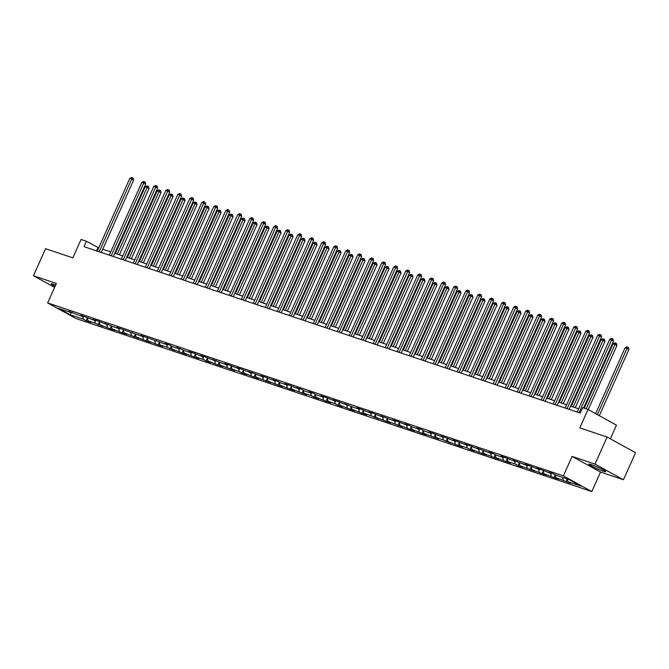 <?xml version="1.0" encoding="UTF-8"?>
<svg xmlns="http://www.w3.org/2000/svg" width="669" height="669" viewBox="0 0 669 669"><rect width="100%" height="100%" fill="white"/><g stroke="black" fill="none" stroke-linecap="round" stroke-linejoin="round"><path stroke-width="1" d="M591.312 464.629A9.282 0.836 -155.9 0 0 588.837 464.144A9.282 0.836 -155.9 0 0 593.905 467.263A9.282 0.836 -155.9 0 0 603.304 471.235A9.282 0.836 -155.9 0 0 605.779 471.72A9.282 0.836 -155.9 0 0 600.712 468.601A9.282 0.836 -155.9 0 0 591.312 464.629M55.652 285.027A9.282 0.836 -155.9 0 0 53.595 284.283A9.282 0.836 -155.9 0 0 51.12 283.79A9.282 0.836 -155.9 0 0 55.067 286.349M610.362 438.839L616.475 425.158L588.034 409.495L582.657 407.689L580.232 413.099L84.043 246.677L86.46 241.275L81.083 239.469L72.854 257.858L45.551 248.701L33.45 275.753L54.599 287.402M623.449 479.757L635.55 452.712L607.109 437.049L595.009 464.102L572.095 456.409L563.382 475.885L591.822 491.548L600.528 472.071L623.449 479.757L595.009 464.102M563.382 475.885L47.658 302.915L76.099 318.578L591.822 491.548M70.253 314.815L83.332 319.205L86.134 320.744L90.75 322.291L87.94 320.752L95.324 323.227L102.742 326.321L99.94 324.774L110.126 328.797L114.742 330.344L111.94 328.797L122.126 332.819L126.742 334.366L123.932 332.819L138.734 338.389L135.932 336.842L146.118 340.864L150.734 342.411L147.933 340.872L158.118 344.886L162.734 346.433L159.924 344.895L167.309 347.37L174.726 350.464L171.925 348.917L182.11 352.939L186.726 354.486L183.916 352.939L194.11 356.962L198.726 358.509L195.917 356.962L203.301 359.437L206.102 360.984L210.718 362.531L207.917 360.984L218.102 365.006L222.718 366.553L219.909 365.015L234.71 370.576L231.909 369.037L239.293 371.512L242.094 373.059L246.71 374.607L243.909 373.059L254.095 377.082L258.711 378.629L255.901 377.082L270.702 382.651L267.901 381.104L278.087 385.127L282.703 386.674L279.901 385.127L290.087 389.149L294.703 390.696L291.893 389.157L306.695 394.718L303.893 393.18L311.277 395.655L314.079 397.202L318.695 398.749L315.885 397.202L326.079 401.224L330.695 402.771L327.885 401.224L335.269 403.7L338.071 405.247L342.687 406.794L339.885 405.247L350.071 409.269L354.687 410.816L351.877 409.269L362.071 413.291L366.687 414.839L363.877 413.3L371.262 415.775L378.679 418.869L375.878 417.322L386.063 421.345L390.679 422.892L387.869 421.345L402.671 426.914L399.87 425.367L410.055 429.389L414.671 430.936L411.87 429.389L422.055 433.412L426.671 434.959L423.862 433.412L438.663 438.981L435.862 437.442L443.246 439.918L450.663 443.012L447.862 441.465L458.048 445.487L462.664 447.034L459.854 445.487L467.238 447.962L470.039 449.509L474.656 451.057L471.854 449.509L482.04 453.532L486.656 455.079L483.846 453.532L494.04 457.554L498.656 459.101L495.846 457.554L506.032 461.577L510.648 463.124L507.846 461.585L515.23 464.06L518.032 465.607L522.648 467.154L519.838 465.607L534.64 471.177L531.838 469.63L542.024 473.652L546.64 475.199L543.838 473.652L554.024 477.674L558.64 479.221L555.83 477.674L570.632 483.244L567.83 481.697L580.901 486.087L569.219 479.648L556.148 475.266L553.338 473.719L548.731 472.172L551.532 473.719L541.346 469.697L536.73 468.149L539.532 469.697L529.346 465.674L524.73 464.127L527.54 465.674L512.738 460.105L515.54 461.652L505.354 457.629L500.738 456.082L503.54 457.621L496.164 455.146L493.354 453.599L488.738 452.052L491.548 453.599L476.746 448.029L479.548 449.576L469.362 445.554L464.746 444.007L467.556 445.554L457.362 441.532L452.746 439.985L455.556 441.532L445.37 437.509L440.754 435.962L443.555 437.501L433.37 433.487L428.754 431.94L431.564 433.479L424.179 431.003L421.37 429.456L416.754 427.909L419.563 429.456L412.179 426.981L409.378 425.434L404.762 423.887L407.563 425.434L397.378 421.411L392.762 419.864L395.571 421.411L380.77 415.842L383.571 417.389L373.386 413.367L368.77 411.82L371.571 413.358L361.385 409.344L356.769 407.797L359.579 409.336L352.195 406.861L344.778 403.767L347.579 405.314L337.393 401.291L332.777 399.744L335.579 401.291L325.393 397.269L320.777 395.722L323.587 397.269L316.203 394.794L313.401 393.247L308.785 391.7L311.587 393.247L304.203 390.771L301.401 389.224L296.785 387.677L299.595 389.216L289.401 385.202L284.785 383.655L287.595 385.193L280.211 382.718L277.409 381.171L272.793 379.624L275.595 381.171L265.409 377.149L260.793 375.602L263.603 377.149L248.801 371.579L251.603 373.126L241.417 369.104L236.801 367.557L239.602 369.104L229.417 365.082L224.801 363.535L227.611 365.073L220.226 362.598L212.809 359.504L215.61 361.051L205.425 357.029L200.809 355.482L203.61 357.029L193.425 353.006L188.809 351.459L191.618 353.006L184.234 350.531L176.817 347.437L179.618 348.984L172.234 346.509L169.433 344.961L164.817 343.414L167.626 344.961L140.825 335.361L143.626 336.908L116.832 327.317L119.634 328.864L112.25 326.388L104.832 323.294L107.634 324.841L97.448 320.819L92.832 319.272L95.642 320.819L80.84 315.25L83.642 316.788L76.258 314.313L68.84 311.219L71.642 312.766L58.571 308.384L70.253 314.815L71.123 312.59M552.234 473.351L551.532 473.719M563.214 480.15L562.704 477.465M555.83 477.674L555.287 474.798M540.234 469.329L539.532 469.697M551.214 476.127L550.712 473.443M543.838 473.652L543.287 470.767M528.242 465.306L527.54 465.674M539.222 472.105L538.712 469.421M531.838 469.63L531.295 466.745M516.242 461.276L515.54 461.652M527.222 468.083L526.712 465.398M519.838 465.607L519.295 462.722M504.242 457.253L503.54 457.621M515.23 464.06L514.72 461.376M507.846 461.585L507.303 458.7M492.25 453.231L491.548 453.599M503.23 460.038L502.72 457.345M495.846 457.554L495.303 454.677M480.25 449.208L479.548 449.576M491.23 456.007L490.728 453.323M483.846 453.532L483.302 450.647M468.25 445.186L467.556 445.554M479.238 451.985L478.728 449.3M471.854 449.509L471.311 446.624M456.258 441.164L455.556 441.532M467.238 447.962L466.728 445.278M459.854 445.487L459.31 442.602M444.258 437.133L443.555 437.501M455.238 443.94L454.736 441.256M447.862 441.465L447.31 438.58M432.258 433.111L431.564 433.479M443.246 439.918L442.736 437.233M435.862 437.442L435.318 434.557M420.266 429.088L419.563 429.456M431.246 435.895L430.736 433.203M423.862 433.412L423.318 430.535M408.266 425.066L407.563 425.434M419.246 431.865L418.744 429.18M411.87 429.389L411.318 426.504M396.274 421.044L395.571 421.411M407.254 427.842L406.744 425.158M399.87 425.367L399.326 422.482M384.274 417.021L383.571 417.389M395.254 423.82L394.743 421.136M387.869 421.345L387.326 418.459M372.273 412.99L371.571 413.358M383.262 419.798L382.752 417.113M375.878 417.322L375.326 414.437M360.282 408.968L359.579 409.336M371.262 415.775L370.751 413.091M363.877 413.3L363.334 410.415L362.071 413.291M348.281 404.946L347.579 405.314M359.261 411.753L358.76 409.06M351.877 409.269L351.334 406.392M336.281 400.923L335.579 401.291M347.27 407.722L346.759 405.038M339.885 405.247L339.342 402.362M324.289 396.901L323.587 397.269M335.269 403.7L334.759 401.015M327.885 401.224L327.342 398.339M312.289 392.879L311.587 393.247M323.269 399.677L322.767 396.993M315.885 397.202L315.342 394.317M300.289 388.848L299.595 389.216M311.277 395.655L310.767 392.971M303.893 393.18L303.35 390.295M288.297 384.826L287.595 385.193M299.277 391.633L298.767 388.94M291.893 389.157L291.349 386.272M276.297 380.803L275.595 381.171M287.277 387.602L286.775 384.918M279.901 385.127L279.349 382.25M264.305 376.781L263.603 377.149M275.285 383.58L274.775 380.895M267.901 381.104L267.357 378.219M252.305 372.758L251.603 373.126M263.285 379.557L262.775 376.873M255.901 377.082L255.357 374.197M240.305 368.728L239.602 369.104M251.285 375.535L250.783 372.85M243.909 373.059L243.357 370.174M228.313 364.705L227.611 365.073M239.293 371.512L238.783 368.828M231.909 369.037L231.365 366.152M216.313 360.683L215.61 361.051M227.293 367.49L226.783 364.797M219.909 365.015L219.365 362.13M204.313 356.661L203.61 357.029M215.301 363.459L214.791 360.775M207.917 360.984L207.373 358.107L206.102 360.984M192.321 352.638L191.618 353.006M203.301 359.437L202.791 356.753M195.917 356.962L195.373 354.077M180.321 348.616L179.618 348.984M191.301 355.415L190.799 352.73M183.916 352.939L183.373 350.054M168.32 344.585L167.626 344.961M179.309 351.392L178.799 348.708M171.925 348.917L171.381 346.032M156.329 340.563L155.626 340.931M167.309 347.37L166.798 344.686M159.924 344.895L159.381 342.01M144.328 336.54L143.626 336.908M155.308 343.348L154.807 340.655M147.933 340.872L147.381 337.987M132.337 332.518L131.634 332.886M143.317 339.317L142.806 336.632M135.932 336.842L135.389 333.965M120.336 328.496L119.634 328.864M131.316 335.294L130.806 332.61M123.932 332.819L123.389 329.934M108.336 324.473L107.634 324.841M119.316 331.272L118.814 328.588M111.94 328.797L111.388 325.912M96.344 320.443L95.642 320.819M107.324 327.25L106.814 324.565M99.94 324.774L99.397 321.889M84.344 316.42L83.642 316.788M95.324 323.227L94.814 320.543M87.94 320.752L87.396 317.867M72.344 312.398L71.642 312.766M83.332 319.205L82.822 316.512M588.034 409.495L579.806 427.892L607.109 437.049M47.658 302.915L56.372 283.439L33.45 275.753M98.728 247.864L86.46 241.275M578.618 408.818L570.624 406.142M566.618 404.795L558.623 402.111M554.618 400.773L546.632 398.088M542.626 396.75L534.631 394.066M530.626 392.72L522.631 390.044M518.626 388.697L510.639 386.021M506.634 384.675L498.639 381.999M494.634 380.653L486.639 377.968M482.633 376.63L474.647 373.946M470.642 372.608L462.647 369.924M458.641 368.577L450.647 365.901M446.649 364.555L438.655 361.879M434.649 360.532L426.655 357.856M422.649 356.51L414.663 353.826M410.657 352.488L402.663 349.803M398.657 348.465L390.663 345.781M386.657 344.435L378.671 341.759M374.665 340.412L366.671 337.736M362.665 336.39L354.67 333.706M350.665 332.368L342.679 329.683M338.673 328.345L330.678 325.661M326.673 324.323L318.678 321.638M314.681 320.292L306.686 317.616M302.681 316.27L294.686 313.594M290.681 312.247L282.694 309.563M278.689 308.225L270.694 305.541M266.688 304.203L258.694 301.518M254.688 300.172L246.702 297.496M242.696 296.15L234.702 293.474M230.696 292.127L222.702 289.451M218.696 288.105L210.71 285.42M206.704 284.082L198.71 281.398M194.704 280.06L186.71 277.376M182.704 276.029L174.718 273.353M170.712 272.007L162.718 269.331M158.712 267.985L150.726 265.309M146.72 263.962L138.726 261.278M134.72 259.94L126.725 257.256M122.72 255.918L114.733 253.233M110.728 251.887L102.733 249.211M567.83 481.697L567.32 479.012M96.537 250.875L97.992 247.622M86.134 320.744L87.405 317.909M98.134 324.774L99.405 321.931M110.126 328.797L111.397 325.954M122.126 332.819L123.397 329.976M134.126 336.842L135.397 333.998M146.118 340.864L147.389 338.021M158.118 344.886L159.389 342.051M170.118 348.917L171.389 346.074M182.11 352.939L183.381 350.096M194.11 356.962L195.381 354.118M218.102 365.006L219.373 362.163M230.103 369.029L231.374 366.194M242.094 373.059L243.365 370.216M254.095 377.082L255.366 374.239M266.095 381.104L267.366 378.261M278.087 385.127L279.358 382.283M290.087 389.149L291.358 386.306M302.087 393.171L303.358 390.336M314.079 397.202L315.35 394.359M326.079 401.224L327.35 398.381M338.071 405.247L339.342 402.404M350.071 409.269L351.342 406.426M374.063 417.314L375.334 414.479M386.063 421.345L387.334 418.501M398.063 425.367L399.334 422.524M410.055 429.389L411.326 426.546M422.055 433.412L423.326 430.568M434.056 437.434L435.327 434.599M446.047 441.456L447.318 438.621M458.048 445.487L459.319 442.644M470.039 449.509L471.311 446.666M482.04 453.532L483.311 450.689M494.04 457.554L495.311 454.711M506.032 461.577L507.303 458.742M518.032 465.607L519.303 462.764M530.032 469.63L531.303 466.786M542.024 473.652L543.295 470.809M554.024 477.674L555.295 474.831M566.024 481.697L567.237 478.987M572.095 456.409L600.528 472.071M101.278 252.464L133.675 180.045L131.751 178.991L99.196 251.761M129.828 178.347L131.609 177.452L132.378 177.703L131.751 178.991L129.828 178.347L97.273 251.118M132.378 177.703L133.148 178.13L133.675 180.045M119.391 254.797L149.045 188.516L147.121 187.454L145.198 186.81L115.386 253.451M117.309 254.103L147.121 187.454L147.749 186.174L148.518 186.592L149.045 188.516M145.198 186.81L146.979 185.915L147.749 186.174M113.278 256.486L145.666 184.075L143.743 183.013L111.196 255.784M141.82 182.369L143.609 181.475L144.379 181.734L143.743 183.013L141.82 182.369L109.273 255.14M144.379 181.734L145.148 182.152L145.666 184.075M125.27 260.509L157.667 188.098L155.743 187.036L123.188 259.815M153.82 186.392L155.601 185.497L156.37 185.756L155.743 187.036L153.82 186.392L121.265 259.162M156.37 185.756L157.14 186.174L157.667 188.098M131.392 258.819L161.037 192.538L157.198 190.832L127.386 257.481M129.309 258.125L159.122 191.476L159.749 190.197L160.518 190.623L161.037 192.538M157.198 190.832L158.979 189.937L159.749 190.197M143.383 262.842L173.037 196.561L169.19 194.855L139.386 261.504M141.301 262.148L171.113 195.507L171.749 194.219L172.51 194.646L173.037 196.561M169.19 194.855L170.98 193.96L171.749 194.219M137.27 264.531L169.658 192.12L167.743 191.058L135.188 263.837M165.82 190.414L167.601 189.519L168.371 189.779L167.743 191.058L165.82 190.414L133.265 263.193M168.371 189.779L169.14 190.205L169.658 192.12M149.271 268.553L181.659 196.142L179.735 195.089L147.188 267.859M177.812 194.436L179.601 193.542L180.371 193.801L179.735 195.089L177.812 194.436L145.265 267.215M180.371 193.801L181.132 194.227L181.659 196.142M161.262 272.584L193.659 200.165L191.735 199.111L159.18 271.882M189.812 198.467L191.593 197.564L192.363 197.823L191.735 199.111L189.812 198.467L157.257 271.238M192.363 197.823L193.132 198.25L193.659 200.165M155.384 266.872L185.037 200.583L183.114 199.529L181.19 198.885L151.378 265.526M153.301 266.17L183.114 199.529L183.741 198.241L184.51 198.668L185.037 200.583M181.19 198.885L182.972 197.991L183.741 198.241M167.384 270.895L197.029 204.605L195.114 203.552L193.19 202.908L163.378 269.548M165.302 270.192L195.114 203.552L195.741 202.272L196.51 202.69L197.029 204.605M193.19 202.908L194.972 202.013L195.741 202.272M179.376 274.917L209.029 208.636L207.106 207.574L205.182 206.93L175.37 273.571M177.293 274.215L207.106 207.574L207.733 206.295L208.502 206.713L209.029 208.636M205.182 206.93L206.964 206.035L207.733 206.295M173.263 276.606L205.651 204.187L203.736 203.133L171.18 275.904M201.812 202.49L203.593 201.595L204.363 201.846L203.736 203.133L201.812 202.49L169.257 275.26M204.363 201.846L205.132 202.272L205.651 204.187M191.376 278.94L221.029 212.658L219.106 211.596L217.182 210.952L187.37 277.593M189.294 278.245L219.106 211.596L219.733 210.317L220.502 210.735L221.029 212.658M217.182 210.952L218.964 210.058L219.733 210.317M185.254 280.629L217.651 208.218L215.727 207.156L183.172 279.926M213.804 206.512L215.585 205.617L216.355 205.876L215.727 207.156L213.804 206.512L181.257 279.282M216.355 205.876L217.124 206.295L217.651 208.218M203.376 282.962L233.021 216.681L229.183 214.975L199.37 281.624M201.294 282.268L231.106 215.619L231.733 214.339L232.503 214.766L233.021 216.681M229.183 214.975L230.964 214.08L231.733 214.339M197.255 284.651L229.651 212.24L227.728 211.178L195.172 283.957M225.804 210.534L227.585 209.64L228.355 209.899L227.728 211.178L225.804 210.534L193.249 283.305M228.355 209.899L229.124 210.317L229.651 212.24M215.368 286.984L245.021 220.703L241.174 218.997L211.362 285.646M213.286 286.29L243.098 219.649L243.725 218.362L244.494 218.788L245.021 220.703M241.174 218.997L242.956 218.102L243.725 218.362M209.255 288.673L241.643 216.263L239.719 215.201L207.173 287.979M237.804 214.557L239.586 213.662L240.355 213.921L239.719 215.201L237.804 214.557L205.249 287.336M240.355 213.921L241.124 214.348L241.643 216.263M227.368 291.015L257.021 224.725L255.098 223.672L253.175 223.028L223.362 289.669M225.286 290.313L255.098 223.672L255.725 222.384L256.495 222.81L257.021 224.725M253.175 223.028L254.956 222.133L255.725 222.384M221.247 292.696L253.643 220.285L251.72 219.231L219.164 292.002M249.796 218.579L251.577 217.684L252.347 217.943L251.72 219.231L249.796 218.579L217.241 291.358M252.347 217.943L253.116 218.37L253.643 220.285M239.368 295.037L269.013 228.748L265.175 227.05L235.363 293.691M237.286 294.335L267.09 227.694L267.725 226.415L268.495 226.833L269.013 228.748M265.175 227.05L266.956 226.155L267.725 226.415M233.247 296.727L265.643 224.307L263.72 223.254L231.165 296.024M261.796 222.61L263.578 221.715L264.347 221.966L263.72 223.254L261.796 222.61L229.241 295.38M264.347 221.966L265.116 222.392L265.643 224.307M251.36 299.06L281.013 232.779L279.09 231.717L277.167 231.073L247.354 297.713M249.278 298.357L279.09 231.717L279.717 230.437L280.487 230.855L281.013 232.779M277.167 231.073L278.948 230.178L279.717 230.437M245.247 300.749L277.635 228.33L275.712 227.276L243.165 300.047M273.797 226.632L275.578 225.737L276.347 225.997L275.712 227.276L273.797 226.632L241.241 299.403M276.347 225.997L277.117 226.415L277.635 228.33M263.36 303.082L293.014 236.801L289.167 235.095L259.355 301.744M261.278 302.388L291.09 235.739L291.717 234.459L292.487 234.886L293.014 236.801M289.167 235.095L290.948 234.2L291.717 234.459M257.239 304.771L289.635 232.36L287.712 231.298L255.157 304.069M285.788 230.654L287.57 229.76L288.339 230.019L287.712 231.298L285.788 230.654L253.233 303.425M288.339 230.019L289.108 230.437L289.635 232.36M275.36 307.104L305.005 240.823L301.159 239.117L271.355 305.766M273.27 306.41L303.082 239.761L303.718 238.482L304.479 238.908L305.005 240.823M301.159 239.117L302.948 238.223L303.718 238.482M269.239 308.794L301.627 236.383L299.712 235.321L267.157 308.1M297.789 234.677L299.57 233.782L300.339 234.041L299.712 235.321L297.789 234.677L265.233 307.447M300.339 234.041L301.109 234.459L301.627 236.383M287.352 311.127L317.006 244.846L313.159 243.148L283.347 309.789M285.27 310.433L315.082 243.792L315.709 242.504L316.479 242.931L317.006 244.846M313.159 243.148L314.94 242.245L315.709 242.504M281.239 312.816L313.627 240.405L311.704 239.343L279.157 312.122M309.78 238.699L311.57 237.804L312.339 238.064L311.704 239.343L309.78 238.699L277.234 311.478M312.339 238.064L313.1 238.49L313.627 240.405M299.352 315.158L328.997 248.868L327.082 247.814L325.159 247.17L295.347 313.811M297.27 314.455L327.082 247.814L327.71 246.527L328.479 246.953L328.997 248.868M325.159 247.17L326.94 246.276L327.71 246.527M293.231 316.838L325.627 244.428L323.704 243.374L291.149 316.144M321.781 242.722L323.562 241.827L324.331 242.086L323.704 243.374L321.781 242.722L289.225 315.5M324.331 242.086L325.101 242.513L325.627 244.428M311.344 319.18L340.998 252.899L339.074 251.837L337.151 251.193L307.339 317.834M309.262 318.477L339.074 251.837L339.701 250.557L340.471 250.975L340.998 252.899M337.151 251.193L338.94 250.298L339.701 250.557M305.231 320.869L337.619 248.45L335.704 247.396L303.149 320.167M333.781 246.752L335.562 245.858L336.331 246.108L335.704 247.396L333.781 246.752L301.226 319.523M336.331 246.108L337.101 246.535L337.619 248.45M323.344 323.202L352.998 256.921L351.074 255.859L349.151 255.215L319.339 321.856M321.262 322.5L351.074 255.859L351.702 254.58L352.471 254.998L352.998 256.921M349.151 255.215L350.932 254.32L351.702 254.58M317.231 324.891L349.619 252.472L347.696 251.419L315.141 324.189M345.773 250.775L347.554 249.88L348.323 250.139L347.696 251.419L345.773 250.775L313.226 323.545M348.323 250.139L349.093 250.557L349.619 252.472M335.345 327.225L364.99 260.943L361.151 259.238L331.339 325.887M333.262 326.531L363.075 259.881L363.702 258.602L364.471 259.028L364.99 260.943M361.151 259.238L362.933 258.343L363.702 258.602M329.223 328.914L361.62 256.503L359.696 255.441L327.141 328.211M357.773 254.797L359.554 253.902L360.323 254.161L359.696 255.441L357.773 254.797L325.218 327.567M360.323 254.161L361.093 254.58L361.62 256.503M347.336 331.247L376.99 264.966L373.143 263.26L343.331 329.909M345.254 330.553L375.066 263.904L375.694 262.624L376.463 263.051L376.99 264.966M373.143 263.26L374.924 262.365L375.694 262.624M341.223 332.936L373.611 260.525L371.696 259.463L339.141 332.242M369.773 258.819L371.554 257.925L372.324 258.184L371.696 259.463L369.773 258.819L337.218 331.598M372.324 258.184L373.093 258.61L373.611 260.525M359.337 335.278L388.99 268.988L387.067 267.935L385.143 267.291L355.331 333.931M357.254 334.575L387.067 267.935L387.694 266.647L388.463 267.073L388.99 268.988M385.143 267.291L386.925 266.387L387.694 266.647M353.215 336.959L385.612 264.548L383.688 263.486L351.133 336.264M381.765 262.842L383.546 261.947L384.315 262.206L383.688 263.486L381.765 262.842L349.218 335.621M384.315 262.206L385.085 262.633L385.612 264.548M371.337 339.3L400.982 273.011L397.143 271.313L367.331 337.954M369.255 338.598L399.059 271.957L399.694 270.669L400.463 271.096L400.982 273.011M397.143 271.313L398.925 270.418L399.694 270.669M365.215 340.981L397.612 268.57L395.688 267.516L363.133 340.287M393.765 266.872L395.546 265.969L396.316 266.229L395.688 267.516L393.765 266.872L361.21 339.643M396.316 266.229L397.085 266.655L397.612 268.57M383.329 343.322L412.982 277.041L411.059 275.979L409.135 275.335L379.323 341.976M381.246 342.62L411.059 275.979L411.686 274.7L412.455 275.118L412.982 277.041M409.135 275.335L410.917 274.441L411.686 274.7M377.216 345.012L409.604 272.592L407.68 271.539L375.133 344.309M405.765 270.895L407.546 270L408.316 270.251L407.68 271.539L405.765 270.895L373.21 343.665M408.316 270.251L409.085 270.677L409.604 272.592M395.329 347.345L424.982 281.064L423.059 280.002L421.136 279.358L391.323 345.998M393.247 346.642L423.059 280.002L423.686 278.722L424.455 279.14L424.982 281.064M421.136 279.358L422.917 278.463L423.686 278.722M389.207 349.034L421.604 276.615L419.68 275.561L387.125 348.332M417.757 274.917L419.538 274.022L420.308 274.282L419.68 275.561L417.757 274.917L385.202 347.688M420.308 274.282L421.077 274.7L421.604 276.615M407.329 351.367L436.974 285.086L433.127 283.38L403.323 350.029M405.247 350.673L435.051 284.024L435.686 282.744L436.456 283.171L436.974 285.086M433.127 283.38L434.917 282.485L435.686 282.744M401.208 353.056L433.604 280.646L431.681 279.583L399.125 352.354M429.757 278.94L431.538 278.045L432.308 278.304L431.681 279.583L429.757 278.94L397.202 351.71M432.308 278.304L433.077 278.722L433.604 280.646M419.321 355.39L448.974 289.108L445.128 287.402L415.315 354.052M417.239 354.695L447.051 288.046L447.678 286.767L448.447 287.193L448.974 289.108M445.128 287.402L446.909 286.508L447.678 286.767M413.208 357.079L445.596 284.668L443.672 283.606L411.126 356.385M441.749 282.962L443.539 282.067L444.308 282.326L443.672 283.606L441.749 282.962L409.202 355.741M444.308 282.326L445.069 282.753L445.596 284.668M431.321 359.42L460.966 293.131L459.051 292.077L457.128 291.433L427.315 358.074M429.239 358.718L459.051 292.077L459.678 290.789L460.448 291.216L460.966 293.131M457.128 291.433L458.909 290.53L459.678 290.789M425.2 361.101L457.596 288.69L455.673 287.628L423.117 360.407M453.749 286.984L455.53 286.089L456.3 286.349L455.673 287.628L453.749 286.984L421.194 359.763M456.3 286.349L457.069 286.775L457.596 288.69M443.313 363.443L472.966 297.153L471.043 296.099L469.12 295.455L439.316 362.096M441.231 362.74L471.043 296.099L471.678 294.812L472.439 295.238L472.966 297.153M469.12 295.455L470.909 294.561L471.678 294.812M437.2 365.132L469.588 292.713L467.673 291.659L435.118 364.429M465.749 291.015L467.531 290.112L468.3 290.371L467.673 291.659L465.749 291.015L433.194 363.785M468.3 290.371L469.069 290.798L469.588 292.713M455.313 367.465L484.966 301.184L483.043 300.122L481.12 299.478L451.307 366.119M453.231 366.763L483.043 300.122L483.67 298.842L484.44 299.26L484.966 301.184M481.12 299.478L482.901 298.583L483.67 298.842M449.2 369.154L481.588 296.735L479.665 295.681L447.118 368.452M477.741 295.037L479.531 294.143L480.292 294.393L479.665 295.681L477.741 295.037L445.194 367.808M480.292 294.393L481.061 294.82L481.588 296.735M467.313 371.487L496.958 305.206L495.043 304.144L493.12 303.5L463.308 370.141M465.231 370.793L495.043 304.144L495.67 302.865L496.44 303.283L496.958 305.206M493.12 303.5L494.901 302.605L495.67 302.865M461.192 373.177L493.588 300.766L491.665 299.704L459.11 372.474M489.741 299.06L491.523 298.165L492.292 298.424L491.665 299.704L489.741 299.06L457.186 371.83M492.292 298.424L493.061 298.842L493.588 300.766M479.305 375.51L508.958 309.229L505.112 307.523L475.299 374.172M477.223 374.816L507.035 308.166L507.662 306.887L508.432 307.314L508.958 309.229M505.112 307.523L506.893 306.628L507.662 306.887M473.192 377.199L505.58 304.788L503.665 303.726L471.11 376.505M501.742 303.082L503.523 302.187L504.292 302.447L503.665 303.726L501.742 303.082L469.186 375.853M504.292 302.447L505.062 302.865L505.58 304.788M491.305 379.532L520.959 313.251L517.112 311.545L487.3 378.194M489.223 378.838L519.035 312.197L519.662 310.909L520.432 311.336L520.959 313.251M517.112 311.545L518.893 310.65L519.662 310.909M485.184 381.221L517.58 308.81L515.657 307.748L483.102 380.527M513.733 307.104L515.515 306.21L516.284 306.469L515.657 307.748L513.733 307.104L481.187 379.883M516.284 306.469L517.053 306.895L517.58 308.81M503.305 383.563L532.95 317.273L529.112 315.576L499.3 382.216M501.223 382.86L531.027 316.22L531.663 314.932L532.432 315.358L532.95 317.273M529.112 315.576L530.893 314.673L531.663 314.932M497.184 385.244L529.58 312.833L527.657 311.771L495.102 384.55M525.734 311.127L527.515 310.232L528.284 310.491L527.657 311.771L525.734 311.127L493.178 383.906M528.284 310.491L529.054 310.918L529.58 312.833M515.297 387.585L544.951 321.296L543.027 320.242L541.104 319.598L511.292 386.239M513.215 386.883L543.027 320.242L543.654 318.954L544.424 319.381L544.951 321.296M541.104 319.598L542.885 318.703L543.654 318.954M509.184 389.274L541.572 316.855L539.649 315.801L507.102 388.572M537.734 315.158L539.515 314.254L540.284 314.514L539.649 315.801L537.734 315.158L505.179 387.928M540.284 314.514L541.054 314.94L541.572 316.855M527.297 391.608L556.951 325.326L555.027 324.264L553.104 323.62L523.292 390.261M525.215 390.905L555.027 324.264L555.655 322.985L556.424 323.403L556.951 325.326M553.104 323.62L554.885 322.726L555.655 322.985M521.176 393.297L553.572 320.877L551.649 319.824L519.094 392.594M549.726 319.18L551.507 318.285L552.276 318.536L551.649 319.824L549.726 319.18L517.17 391.95M552.276 318.536L553.046 318.962L553.572 320.877M539.298 395.63L568.943 329.349L565.104 327.643L535.292 394.284M537.215 394.936L567.019 328.287L567.655 327.007L568.424 327.425L568.943 329.349M565.104 327.643L566.886 326.748L567.655 327.007M533.176 397.319L565.573 324.908L563.649 323.846L531.094 396.617M561.726 323.202L563.507 322.307L564.276 322.567L563.649 323.846L561.726 323.202L529.171 395.973M564.276 322.567L565.046 322.985L565.573 324.908M551.289 399.652L580.943 333.371L577.096 331.665L547.284 398.314M549.207 398.958L579.019 332.309L579.647 331.03L580.416 331.456L580.943 333.371M577.096 331.665L578.877 330.77L579.647 331.03M545.176 401.341L577.564 328.931L575.641 327.869L543.094 400.647M573.718 327.225L575.507 326.33L576.277 326.589L575.641 327.869L573.718 327.225L541.171 399.995M576.277 326.589L577.046 327.007L577.564 328.931M563.29 403.675L592.935 337.393L589.096 335.687L559.284 402.337M561.207 402.981L591.02 336.34L591.647 335.052L592.416 335.478L592.935 337.393M589.096 335.687L590.878 334.793L591.647 335.052M557.168 405.364L589.565 332.953L587.641 331.891L555.086 404.67M585.718 331.247L587.499 330.352L588.268 330.611L587.641 331.891L585.718 331.247L553.163 404.026M588.268 330.611L589.038 331.038L589.565 332.953M575.29 407.705L604.935 341.416L603.012 340.362L601.088 339.718L571.284 406.359M573.199 407.003L603.012 340.362L603.647 339.074L604.408 339.501L604.935 341.416M601.088 339.718L602.878 338.815L603.647 339.074M569.168 409.386L601.556 336.975L599.641 335.922L567.086 408.692M597.718 335.269L599.499 334.375L600.269 334.634L599.641 335.922L597.718 335.269L565.163 408.048M600.269 334.634L601.038 335.06L601.556 336.975M588.235 409.604L616.935 345.438L615.012 344.384L613.088 343.741L584.246 408.224M586.169 408.868L615.012 344.384L615.639 343.105L616.408 343.523L616.935 345.438M613.088 343.741L614.87 342.846L615.639 343.105M583.585 408.006L613.557 340.998L611.633 339.944L579.086 412.714M609.71 339.3L611.499 338.397L612.269 338.656L611.633 339.944L609.71 339.3L577.163 412.071M612.269 338.656L613.03 339.083L613.557 340.998M599.299 415.7L628.927 349.469L627.012 348.407L625.089 347.763L595.602 413.668M597.384 414.638L627.012 348.407L627.639 347.127L628.408 347.546L628.927 349.469M625.089 347.763L626.87 346.868L627.639 347.127"/></g></svg>

